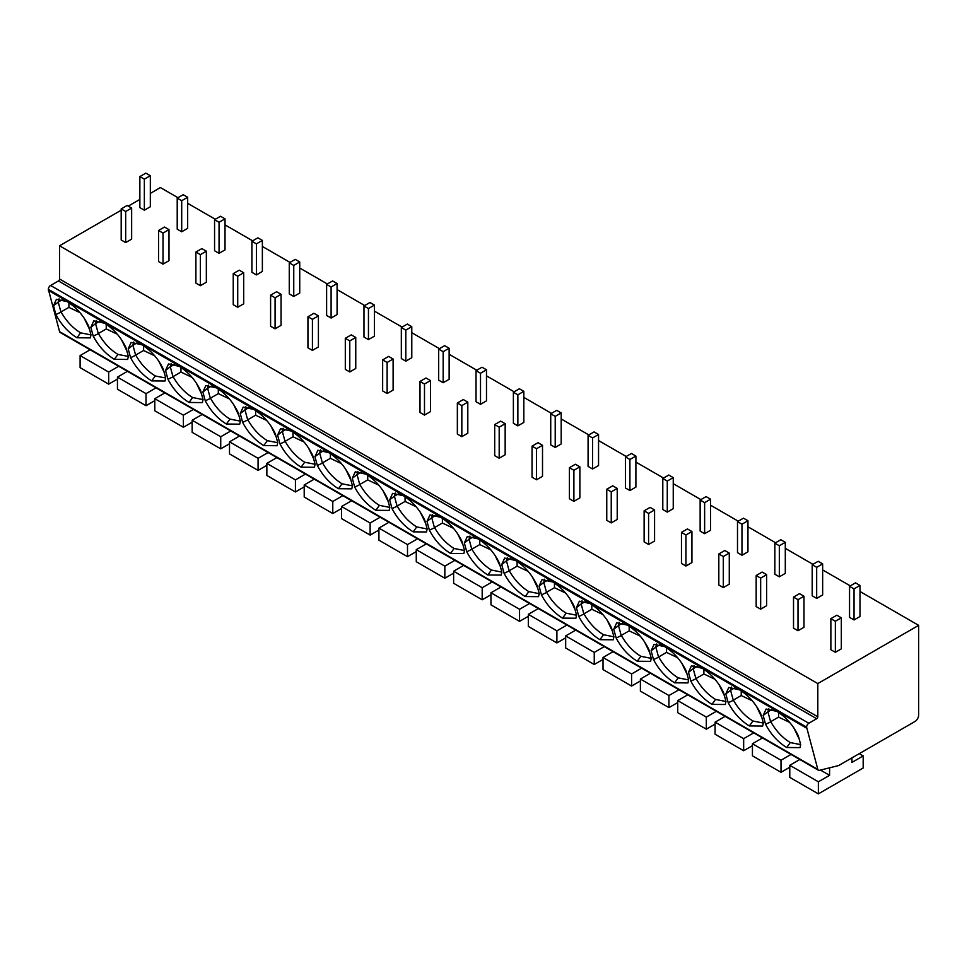 <?xml version="1.0" encoding="UTF-8"?>
<svg xmlns="http://www.w3.org/2000/svg" width="967" height="967" viewBox="0 0 967 967"><rect width="100%" height="100%" fill="white"/><g stroke="black" fill="none" stroke-linecap="round" stroke-linejoin="round"><path stroke-width="1.45" d="M818.42 770.252L60.172 332.479A3.167 1.825 -60 0 1 59.591 331.657L48.35 289.363A3.167 1.825 -60 0 1 50.586 285.483L58.431 280.95A1.583 0.919 120 0 0 59.555 279.016L817.804 716.777A1.583 0.919 -60 0 1 816.68 718.723L808.835 723.243A3.167 1.825 120 0 0 806.599 727.136L817.84 769.43A3.167 1.825 120 0 0 818.42 770.252A3.167 1.825 120 0 0 819.387 770.348L838.643 765.562L914.915 721.527A5.282 3.046 120 0 0 918.65 715.048L918.65 625.347L817.804 683.572L817.804 716.777M177.964 197.715L160.401 187.574L150.32 193.4M139.864 199.432L128.285 206.116M121.189 210.214L59.555 245.799L59.555 279.016M59.555 245.799L817.804 683.572M187.671 203.312L215.315 219.279M225.021 224.876L252.665 240.843M262.371 246.452L290.015 262.408M299.734 268.016L327.366 283.972M337.084 289.58L364.716 305.536M374.434 311.144L402.067 327.1M411.785 332.708L439.429 348.664M449.135 354.273L476.779 370.228M486.486 375.837L514.13 391.792M523.836 397.401L551.48 413.356M561.186 418.965L588.83 434.92M598.549 440.529L626.181 456.484M635.899 462.093L663.531 478.049M673.25 483.657L700.894 499.625M710.6 505.221L738.244 521.189M747.95 526.785L775.594 542.753M785.301 548.362L812.945 564.317M822.651 569.926L850.295 585.881M860.001 591.49L918.65 625.347M830.871 618.662L830.871 649.715L835.355 652.302L841.326 648.845L841.326 617.792L836.854 615.205L830.871 618.662L835.355 621.249L841.326 617.792M849.546 586.304L849.546 617.369L854.03 619.956L860.001 616.499L860.001 585.446L855.529 582.859L849.546 586.304L854.03 588.903L860.001 585.446M793.52 597.086L793.52 628.151L798.005 630.738L803.976 627.281L803.976 596.228L799.491 593.641L793.52 597.086L798.005 599.685L803.976 596.228M812.195 564.74L812.195 595.793L816.68 598.392L822.651 594.935L822.651 563.882L818.179 561.295L812.195 564.74L816.68 567.327L822.651 563.882M756.17 575.522L756.17 606.587L760.654 609.174L766.626 605.717L766.626 574.664L762.141 572.077L756.17 575.522L760.654 578.121L766.626 574.664M774.845 543.176L774.845 574.229L779.329 576.828L785.301 573.371L785.301 542.318L780.816 539.731L774.845 543.176L779.329 545.763L785.301 542.318M718.819 553.958L718.819 585.011L723.304 587.61L729.275 584.153L729.275 553.1L724.791 550.513L718.819 553.958L723.304 556.545L729.275 553.1M737.495 521.612L737.495 552.665L741.979 555.251L747.95 551.806L747.95 520.754L743.466 518.167L737.495 521.612L741.979 524.199L747.95 520.754M681.469 532.394L681.469 563.447L685.941 566.033L691.925 562.589L691.925 531.536L687.44 528.949L681.469 532.394L685.941 534.981L691.925 531.536M700.144 500.048L700.144 531.101L704.629 533.687L710.6 530.242L710.6 499.19L706.115 496.603L700.144 500.048L704.629 502.635L710.6 499.19M644.119 510.83L644.119 541.883L648.591 544.469L654.574 541.024L654.574 509.972L650.09 507.385L644.119 510.83L648.591 513.417L654.574 509.972M662.794 478.484L662.794 509.536L667.266 512.123L673.25 508.678L673.25 477.625L668.765 475.039L662.794 478.484L667.266 481.07L673.25 477.625M606.756 489.266L606.756 520.319L611.241 522.905L617.224 519.46L617.224 488.408L612.74 485.821L606.756 489.266L611.241 491.852L617.224 488.408M625.431 456.92L625.431 487.972L629.916 490.559L635.899 487.114L635.899 456.061L631.415 453.475L625.431 456.92L629.916 459.506L635.899 456.061M569.406 467.702L569.406 498.754L573.89 501.341L579.874 497.896L579.874 466.843L575.389 464.257L569.406 467.702L573.89 470.288L579.874 466.843M588.081 435.355L588.081 466.408L592.566 468.995L598.549 465.55L598.549 434.497L594.064 431.911L588.081 435.355L592.566 437.942L598.549 434.497M532.055 446.138L532.055 477.19L536.54 479.777L542.511 476.332L542.511 445.279L538.039 442.693L532.055 446.138L536.54 448.724L542.511 445.279M550.731 413.791L550.731 444.844L555.215 447.431L561.186 443.986L561.186 412.933L556.714 410.334L550.731 413.791L555.215 416.378L561.186 412.933M494.705 424.573L494.705 455.626L499.19 458.213L505.161 454.768L505.161 423.715L500.676 421.116L494.705 424.573L499.19 427.16L505.161 423.715M513.38 392.227L513.38 423.28L517.865 425.867L523.836 422.422L523.836 391.357L519.364 388.77L513.38 392.227L517.865 394.814L523.836 391.357M457.355 403.009L457.355 434.062L461.839 436.649L467.81 433.204L467.81 402.151L463.326 399.552L457.355 403.009L461.839 405.596L467.81 402.151M476.03 370.663L476.03 401.716L480.514 404.303L486.486 400.846L486.486 369.793L482.001 367.206L476.03 370.663L480.514 373.25L486.486 369.793M420.004 381.445L420.004 412.498L424.489 415.085L430.46 411.64L430.46 380.575L425.976 377.988L420.004 381.445L424.489 384.032L430.46 380.575M438.68 349.099L438.68 380.152L443.164 382.739L449.135 379.282L449.135 348.229L444.651 345.642L438.68 349.099L443.164 351.686L449.135 348.229M382.654 359.881L382.654 390.934L387.126 393.521L393.11 390.064L393.11 359.011L388.625 356.424L382.654 359.881L387.126 362.468L393.11 359.011M401.329 327.535L401.329 358.588L405.814 361.175L411.785 357.717L411.785 326.665L407.3 324.078L401.329 327.535L405.814 330.122L411.785 326.665M345.304 338.317L345.304 369.37L349.776 371.957L355.759 368.5L355.759 337.447L351.275 334.86L345.304 338.317L349.776 340.904L355.759 337.447M363.979 305.971L363.979 337.024L368.451 339.61L374.434 336.153L374.434 305.101L369.95 302.514L363.979 305.971L368.451 308.558L374.434 305.101M307.941 316.753L307.941 347.806L312.426 350.392L318.409 346.935L318.409 315.883L313.924 313.296L307.941 316.753L312.426 319.34L318.409 315.883M326.616 284.395L326.616 315.46L331.101 318.046L337.084 314.589L337.084 283.536L332.6 280.95L326.616 284.395L331.101 286.994L337.084 283.536M270.591 295.189L270.591 326.242L275.075 328.828L281.059 325.371L281.059 294.319L276.574 291.732L270.591 295.189L275.075 297.776L281.059 294.319M289.266 262.831L289.266 293.895L293.75 296.482L299.734 293.025L299.734 261.972L295.249 259.386L289.266 262.831L293.75 265.429L299.734 261.972M233.24 273.613L233.24 304.678L237.725 307.264L243.696 303.807L243.696 272.754L239.224 270.168L233.24 273.613L237.725 276.211L243.696 272.754M251.916 241.266L251.916 272.319L256.4 274.918L262.371 271.461L262.371 240.408L257.899 237.822L251.916 241.266L256.4 243.853L262.371 240.408M195.89 252.049L195.89 283.101L200.374 285.7L206.346 282.243L206.346 251.19L201.861 248.604L195.89 252.049L200.374 254.635L206.346 251.19M214.565 219.702L214.565 250.755L219.05 253.342L225.021 249.897L225.021 218.844L220.536 216.257L214.565 219.702L219.05 222.289L225.021 218.844M158.54 230.484L158.54 261.537L163.024 264.124L168.995 260.679L168.995 229.626L164.511 227.04L158.54 230.484L163.024 233.071L168.995 229.626M177.215 198.138L177.215 229.191L181.699 231.778L187.671 228.333L187.671 197.28L183.186 194.693L177.215 198.138L181.699 200.725L187.671 197.28M121.189 208.92L121.189 239.973L125.674 242.56L131.645 239.115L131.645 208.062L127.16 205.475L121.189 208.92L125.674 211.507L131.645 208.062M139.864 176.574L139.864 207.627L144.349 210.214L150.32 206.769L150.32 175.716L145.836 173.129L139.864 176.574L144.349 179.161L150.32 175.716M48.35 290.39L806.599 728.151M765.562 724.283L763.168 715.483L766.118 709.029L776.864 711.386C786.05 717.115 793.194 725.238 798.283 735.754L800.676 744.554L800.011 747.624L786.667 747.503C777.964 742.148 770.929 734.4 765.562 724.283L770.651 721.902L767.907 711.821L763.168 715.483M728.211 702.719L725.818 693.919L728.767 687.464L739.513 689.822C748.7 695.551 755.843 703.674 760.932 714.19L763.326 722.99L762.661 726.06L749.316 725.939C740.613 720.584 733.578 712.836 728.211 702.719L733.3 700.338L730.556 690.257L725.818 693.919M690.861 681.155L688.468 672.355L691.417 665.888L702.163 668.245C711.349 673.987 718.493 682.11 723.57 692.626L725.975 701.426L725.31 704.496L711.966 704.375C703.263 699.008 696.228 691.272 690.861 681.155L695.95 678.774L693.206 668.693L688.468 672.355M653.511 659.591L651.117 650.791L654.067 644.324L664.8 646.681C673.999 652.423 681.143 660.546 686.219 671.062L688.625 679.861L687.96 682.92L674.615 682.811C665.912 677.444 658.878 669.708 653.511 659.591L658.6 657.209L655.856 647.128L651.117 650.791M616.16 638.027L613.755 629.227L616.716 622.76L627.45 625.117C636.649 630.859 643.78 638.982 648.869 649.498L651.262 658.297L650.61 661.355L637.265 661.247C628.562 655.88 621.527 648.144 616.16 638.027L621.249 635.633L618.505 625.564L613.755 629.227M578.81 616.462L576.405 607.663L579.366 601.196L590.1 603.553C599.298 609.295 606.43 617.417 611.519 627.934L613.912 636.733L613.259 639.791L599.915 639.683C591.212 634.316 584.177 626.58 578.81 616.462L583.899 614.069L581.155 604L576.405 607.663M541.46 594.898L539.054 586.099L542.016 579.632L552.749 581.989C561.948 587.718 569.08 595.853 574.168 606.369L576.562 615.169L575.897 618.227L562.552 618.118C553.849 612.752 546.826 605.016 541.46 594.898L546.548 592.505L543.792 582.436L539.054 586.099M504.097 573.334L501.704 564.535L504.665 558.068L515.399 560.425C524.585 566.154 531.729 574.289 536.818 584.805L539.211 593.605L538.546 596.663L525.202 596.554C516.499 591.188 509.464 583.452 504.097 573.334L509.186 570.941L506.442 560.872L501.704 564.535M466.747 551.77L464.353 542.971L467.303 536.504L478.049 538.861C487.235 544.59 494.379 552.725 499.468 563.241L501.861 572.041L501.196 575.099L487.852 574.99C479.148 569.623 472.114 561.887 466.747 551.77L471.836 549.377L469.092 539.308L464.353 542.971M429.396 530.194L427.003 521.406L429.952 514.94L440.698 517.297C449.885 523.026 457.028 531.161 462.117 541.677L464.511 550.477L463.846 553.535L450.501 553.426C441.798 548.059 434.763 540.323 429.396 530.194L434.485 527.813L431.741 517.744L427.003 521.406M392.046 508.63L389.653 499.842L392.602 493.375L403.348 495.733C412.534 501.462 419.678 509.597 424.755 520.113L427.16 528.901L426.495 531.971L413.151 531.85C404.448 526.495 397.413 518.759 392.046 508.63L397.135 506.249L394.391 496.18L389.653 499.842M354.696 487.066L352.302 478.278L355.252 471.811L365.985 474.168C375.184 479.898 382.328 488.021 387.404 498.549L389.81 507.337L389.145 510.407L375.8 510.286C367.097 504.931 360.062 497.195 354.696 487.066L359.784 484.685L357.041 474.616L352.302 478.278M317.345 465.502L314.94 456.714L317.901 450.247L328.635 452.604C337.834 458.334 344.965 466.457 350.054 476.985L352.447 485.772L351.795 488.843L338.45 488.722C329.747 483.367 322.712 475.619 317.345 465.502L322.434 463.12L319.69 453.052L314.94 456.714M279.995 443.938L277.589 435.15L280.551 428.683L291.285 431.04C300.483 436.77 307.615 444.893 312.704 455.421L315.097 464.208L314.432 467.279L301.1 467.158C292.397 461.803 285.362 454.055 279.995 443.938L285.084 441.556L282.34 431.487L277.589 435.15M242.632 422.374L240.239 413.574L243.2 407.119L253.934 409.476C263.121 415.206 270.264 423.328 275.353 433.845L277.747 442.644L277.082 445.714L263.737 445.594C255.034 440.239 247.999 432.491 242.632 422.374L247.721 419.992L244.977 409.911L240.239 413.574M205.282 400.809L202.889 392.01L205.85 385.555L216.584 387.912C225.77 393.642 232.914 401.764 238.003 412.28L240.396 421.08L239.731 424.15L226.387 424.029C217.684 418.675 210.649 410.927 205.282 400.809L210.371 398.428L207.627 388.347L202.889 392.01M167.932 379.245L165.538 370.446L168.488 363.991L179.233 366.336C188.42 372.077 195.564 380.2 200.653 390.716L203.046 399.516L202.381 402.586L189.036 402.465C180.333 397.111 173.298 389.363 167.932 379.245L173.02 376.864L170.277 366.783L165.538 370.446M130.581 357.681L128.188 348.882L131.137 342.415L141.883 344.772C151.07 350.513 158.213 358.636 163.302 369.152L165.695 377.952L165.031 381.01L151.686 380.901C142.983 375.534 135.948 367.798 130.581 357.681L135.67 355.3L132.926 345.219L128.188 348.882M93.231 336.117L90.838 327.317L93.787 320.851L104.533 323.208C113.719 328.949 120.863 337.072 125.94 347.588L128.345 356.388L127.68 359.446L114.336 359.337C105.633 353.97 98.598 346.234 93.231 336.117L98.32 333.724L95.576 323.655L90.838 327.317M55.881 314.553L53.487 305.753L56.437 299.286L67.17 301.644C76.369 307.385 83.5 315.508 88.589 326.024L90.995 334.824L90.33 337.882L76.985 337.773C68.282 332.406 61.247 324.67 55.881 314.553L60.969 312.16L58.225 302.091L53.487 305.753M767.822 711.966L768.741 708.593M772.319 709.282L767.907 711.821M800.676 744.626L790.281 742.571C782.363 737.712 775.848 730.738 770.723 721.648L770.651 721.902M799.165 739.03L793.774 727.728M789.664 722.397L778.58 717.115L770.723 721.648M778.58 717.115L778.58 712.437M730.472 690.402L731.39 687.029M734.968 687.718L730.556 690.257M763.326 723.062L752.918 721.007C745.013 716.148 738.498 709.174 733.373 700.084L733.3 700.338M761.815 717.466L756.424 706.164M752.314 700.833L741.23 695.539L733.373 700.084M741.23 695.539L741.23 690.873M693.109 668.838L694.04 665.465M697.618 666.154L693.206 668.693M725.975 701.498L715.568 699.443C707.663 694.584 701.148 687.61 696.022 678.52L695.95 678.774M724.464 695.889L719.073 684.6M714.964 679.269L703.879 673.975L696.022 678.52M703.879 673.975L703.879 669.309M655.759 647.274L656.69 643.901M660.256 644.59L655.856 647.128M688.613 679.934L678.218 677.879C670.312 673.02 663.797 666.045 658.672 656.956L658.6 657.209M687.114 674.325L681.723 663.036M677.613 657.705L666.529 652.411L658.672 656.956M666.529 652.411L666.529 647.745M618.409 625.709L619.339 622.337M622.905 623.026L618.505 625.564M651.262 658.37L640.867 656.303C632.962 651.456 626.447 644.481 621.322 635.392L621.249 635.633M649.764 652.761L644.373 641.472M640.263 636.141L629.179 630.847L621.322 635.392M629.179 630.847L629.179 626.181M581.058 604.145L581.977 600.773M585.555 601.462L581.155 604M613.912 636.806L603.517 634.739C595.612 629.892 589.096 622.917 583.959 613.815L583.899 614.069M612.413 631.197L607.022 619.907M602.912 614.577L591.816 609.283L583.959 613.815M591.816 609.283L591.816 604.617M543.708 582.581L544.626 579.197M548.204 579.898L543.792 582.436M576.562 615.23L566.166 613.175C558.261 608.328 551.734 601.353 546.609 592.251L546.548 592.505M575.063 609.633L569.672 598.331M565.562 593.013L554.466 587.718L546.609 592.251M554.466 587.718L554.466 583.053M506.357 561.017L507.276 557.633M510.854 558.322L506.442 560.872M539.211 593.665L528.816 591.611C520.899 586.764 514.384 579.789 509.258 570.687L509.186 570.941M537.7 588.069L532.309 576.767M528.2 571.437L517.115 566.154L509.258 570.687M517.115 566.154L517.115 561.489M469.007 539.453L469.926 536.069M473.504 536.758L469.092 539.308M501.861 572.101L491.466 570.047C483.548 565.199 477.033 558.225 471.908 549.123L471.836 549.377M500.35 566.505L494.959 555.203M490.849 549.872L479.765 544.59L471.908 549.123M479.765 544.59L479.765 539.924M431.645 517.889L432.575 514.504M436.153 515.193L431.741 517.744M464.511 550.537L454.103 548.482C446.198 543.635 439.683 536.661 434.558 527.559L434.485 527.813M463 544.941L457.609 533.639M453.499 528.308L442.415 523.026L434.558 527.559M442.415 523.026L442.415 518.36M394.294 496.325L395.225 492.94M398.803 493.629L394.391 496.18M427.16 528.973L416.753 526.918C408.848 522.071 402.332 515.097 397.207 505.995L397.135 506.249M425.649 523.377L420.258 512.075M416.148 506.744L405.064 501.462L397.207 505.995M405.064 501.462L405.064 496.796M356.944 474.749L357.875 471.376M361.44 472.065L357.041 474.616M389.798 507.409L379.402 505.354C371.497 500.507 364.982 493.533 359.857 484.431L359.784 484.685M388.299 501.813L382.908 490.511M378.798 485.18L367.714 479.898L359.857 484.431M367.714 479.898L367.714 475.232M319.593 453.185L320.524 449.812M324.09 450.501L319.69 453.052M352.447 485.845L342.052 483.79C334.147 478.931 327.632 471.969 322.507 462.867L322.434 463.12M350.948 480.248L345.557 468.947M341.448 463.616L330.351 458.334L322.507 462.867M330.351 458.334L330.351 453.668M282.243 431.62L283.162 428.248M286.74 428.937L282.34 431.487M315.097 464.281L304.702 462.226C296.796 457.367 290.281 450.392 285.144 441.303L285.084 441.556M313.598 458.684L308.207 447.383M304.097 442.052L293.001 436.77L285.144 441.303M293.001 436.77L293.001 432.104M244.893 410.056L245.811 406.684M249.389 407.373L244.977 409.911M277.747 442.717L267.351 440.662C259.446 435.803 252.919 428.828 247.794 419.738L247.721 419.992M276.248 437.12L270.857 425.818M266.747 420.488L255.651 415.206L247.794 419.738M255.651 415.206L255.651 410.528M207.542 388.492L208.461 385.12M212.039 385.809L207.627 388.347M240.396 421.153L230.001 419.098C222.084 414.239 215.568 407.264 210.443 398.174L210.371 398.428M238.885 415.556L233.494 404.254M229.384 398.924L218.3 393.629L210.443 398.174M218.3 393.629L218.3 388.964M170.192 366.928L171.111 363.556M174.689 364.245L170.277 366.783M203.046 399.589L192.638 397.534C184.733 392.675 178.218 385.7 173.093 376.61L173.02 376.864M201.535 393.98L196.144 382.69M192.034 377.36L180.95 372.065L173.093 376.61M180.95 372.065L180.95 367.4M132.83 345.364L133.76 341.992M137.338 342.681L132.926 345.219M165.695 378.024L155.288 375.97C147.383 371.11 140.868 364.136 135.743 355.046L135.67 355.3M164.185 372.416L158.793 361.126M154.684 355.796L143.6 350.501L135.743 355.046M143.6 350.501L143.6 345.835M95.479 323.8L96.41 320.428M99.988 321.117L95.576 323.655M128.345 356.46L117.938 354.405C110.033 349.546 103.517 342.572 98.392 333.482L98.32 333.724M126.834 350.852L121.443 339.562M117.333 334.231L106.249 328.937L98.392 333.482M106.249 328.937L106.249 324.271M58.129 302.236L59.06 298.863M62.625 299.552L58.225 302.091M90.983 334.896L80.587 332.829C72.682 327.982 66.167 321.008 61.042 311.906L60.969 312.16M89.484 329.288L84.093 317.998M79.983 312.667L68.899 307.373L61.042 311.906M68.899 307.373L68.899 302.707M799.818 759.506L789.785 765.296L789.785 777.383L818.36 793.871L863.18 767.991L863.18 755.916L851.975 762.395L851.939 757.886M829.626 767.798L829.565 775.329L818.36 781.795L818.36 793.871M820.475 770.083L829.565 775.329M859.264 753.656L863.18 755.916M789.785 765.296L818.36 781.795M762.467 737.942L752.435 743.732L752.435 755.807L781.01 772.307L789.785 767.242M791.042 754.441L781.01 760.231L781.01 772.307M752.435 743.732L781.01 760.231M725.117 716.378L715.084 722.168L715.084 734.243L743.659 750.743L752.435 745.678M753.692 732.877L743.659 738.667L743.659 750.743M715.084 722.168L743.659 738.667M687.767 694.814L677.734 700.604L677.734 712.679L706.309 729.178L715.084 724.114M716.342 711.313L706.309 717.103L706.309 729.178M677.734 700.604L706.309 717.103M650.416 673.25L640.384 679.039L640.384 691.115L668.946 707.614L677.734 702.55M678.979 689.749L668.946 695.539L668.946 707.614M640.384 679.039L668.946 695.539M613.054 651.685L603.021 657.475L603.021 669.551L631.596 686.05L640.384 680.986M641.629 668.185L631.596 673.975L631.596 686.05M603.021 657.475L631.596 673.975M575.703 630.121L565.671 635.911L565.671 647.987L594.246 664.486L603.021 659.421M604.278 646.621L594.246 652.411L594.246 664.486M565.671 635.911L594.246 652.411M538.353 608.557L528.32 614.347L528.32 626.423L556.895 642.922L565.671 637.857M566.928 625.057L556.895 630.847L556.895 642.922M528.32 614.347L556.895 630.847M501.003 586.993L490.97 592.783L490.97 604.858L519.545 621.358L528.32 616.293M529.578 603.481L519.545 609.283L519.545 621.358M490.97 592.783L519.545 609.283M463.652 565.429L453.62 571.219L453.62 583.294L482.195 599.794L490.97 594.717M492.227 581.916L482.195 587.718L482.195 599.794M453.62 571.219L482.195 587.718M426.302 543.865L416.269 549.655L416.269 561.73L444.844 578.23L453.62 573.153M454.877 560.352L444.844 566.154L444.844 578.23M416.269 549.655L444.844 566.154M388.952 522.289L378.919 528.091L378.919 540.166L407.494 556.666L416.269 551.589M417.526 538.788L407.494 544.578L407.494 556.666M378.919 528.091L407.494 544.578M351.601 500.725L341.569 506.527L341.569 518.602L370.131 535.089L378.919 530.025M380.164 517.224L370.131 523.014L370.131 535.089M341.569 506.527L370.131 523.014M314.239 479.161L304.206 484.963L304.206 497.038L332.781 513.525L341.569 508.461M342.814 495.66L332.781 501.45L332.781 513.525M304.206 484.963L332.781 501.45M276.888 457.596L266.856 463.386L266.856 475.474L295.431 491.961L304.206 486.897M305.463 474.096L295.431 479.886L295.431 491.961M266.856 463.386L295.431 479.886M239.538 436.032L229.505 441.822L229.505 453.898L258.08 470.397L266.856 465.332M268.113 452.532L258.08 458.322L258.08 470.397M229.505 441.822L258.08 458.322M202.188 414.468L192.155 420.258L192.155 432.334L220.73 448.833L229.505 443.768M230.762 430.968L220.73 436.758L220.73 448.833M192.155 420.258L220.73 436.758M164.837 392.904L154.805 398.694L154.805 410.77L183.379 427.269L192.155 422.204M193.412 409.404L183.379 415.194L183.379 427.269M154.805 398.694L183.379 415.194M127.487 371.34L117.454 377.13L117.454 389.205L146.029 405.705L154.805 400.64M156.062 387.84L146.029 393.629L146.029 405.705M117.454 377.13L146.029 393.629M90.136 349.776L80.104 355.566L80.104 367.641L108.679 384.141L117.454 379.076M118.711 366.275L108.679 372.065L108.679 384.141M80.104 355.566L108.679 372.065M835.355 652.302L835.355 621.249M854.03 619.956L854.03 588.903M798.005 630.738L798.005 599.685M816.68 598.392L816.68 567.327M760.654 609.174L760.654 578.121M779.329 576.828L779.329 545.763M723.304 587.61L723.304 556.545M741.979 555.251L741.979 524.199M685.941 566.033L685.941 534.981M704.629 533.687L704.629 502.635M648.591 544.469L648.591 513.417M667.266 512.123L667.266 481.07M611.241 522.905L611.241 491.852M629.916 490.559L629.916 459.506M573.89 501.341L573.89 470.288M592.566 468.995L592.566 437.942M536.54 479.777L536.54 448.724M555.215 447.431L555.215 416.378M499.19 458.213L499.19 427.16M517.865 425.867L517.865 394.814M461.839 436.649L461.839 405.596M480.514 404.303L480.514 373.25M424.489 415.085L424.489 384.032M443.164 382.739L443.164 351.686M387.126 393.521L387.126 362.468M405.814 361.175L405.814 330.122M349.776 371.957L349.776 340.904M368.451 339.61L368.451 308.558M312.426 350.392L312.426 319.34M331.101 318.046L331.101 286.994M275.075 328.828L275.075 297.776M293.75 296.482L293.75 265.429M237.725 307.264L237.725 276.211M256.4 274.918L256.4 243.853M200.374 285.7L200.374 254.635M219.05 253.342L219.05 222.289M163.024 264.124L163.024 233.071M181.699 231.778L181.699 200.725M125.674 242.56L125.674 211.507M144.349 210.214L144.349 179.161M48.35 289.363L806.599 727.136M808.835 723.243L50.586 285.483M58.431 280.95L816.68 718.723M59.591 331.657L817.84 769.43M786.667 747.503L790.281 742.571M749.316 725.939L752.918 721.007M711.966 704.375L715.568 699.443M674.615 682.811L678.218 677.879M637.265 661.247L640.867 656.303M599.915 639.683L603.517 634.739M562.552 618.118L566.166 613.175M525.202 596.554L528.816 591.611M487.852 574.99L491.466 570.047M450.501 553.426L454.103 548.482M413.151 531.85L416.753 526.918M375.8 510.286L379.402 505.354M338.45 488.722L342.052 483.79M301.1 467.158L304.702 462.226M263.737 445.594L267.351 440.662M226.387 424.029L230.001 419.098M189.036 402.465L192.638 397.534M151.686 380.901L155.288 375.97M114.336 359.337L117.938 354.405M76.985 337.773L80.587 332.829"/></g></svg>

